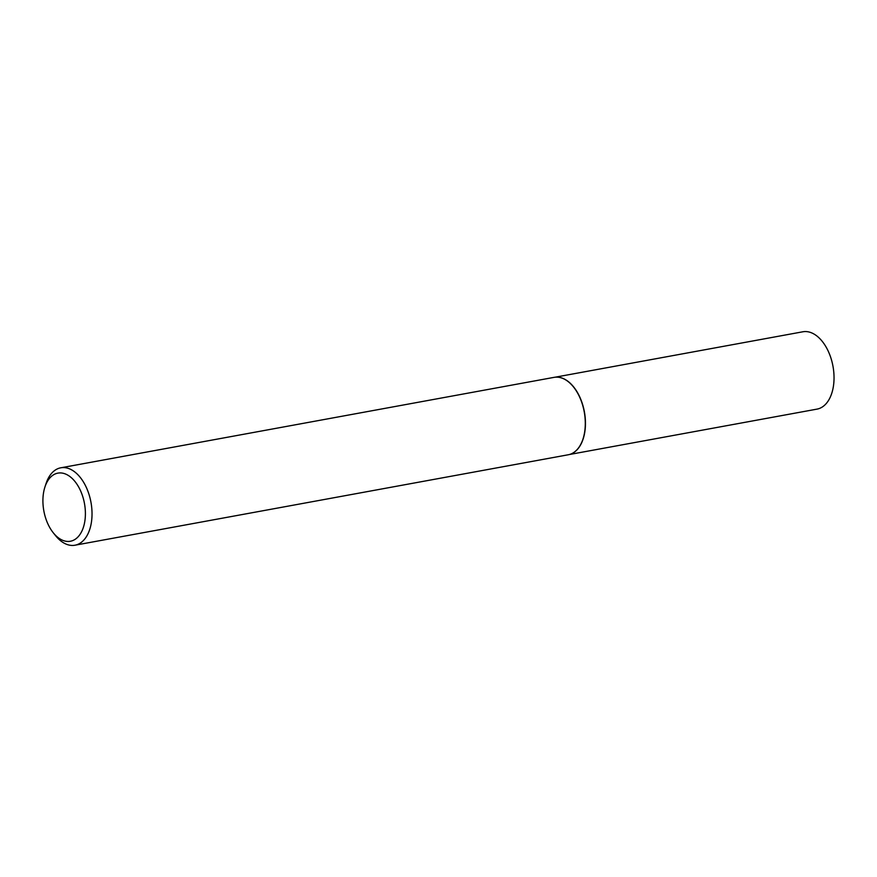 <?xml version="1.0" encoding="UTF-8"?>
<svg xmlns="http://www.w3.org/2000/svg" width="877" height="877" viewBox="0 0 877 877"><rect width="100%" height="100%" fill="white"/><g stroke="black" fill="none" stroke-linecap="round" stroke-linejoin="round"><path stroke-width="1.32" d="M555.097 377.209L802.828 331.791A39.312 23.438 79.6 0 1 804.045 331.616A39.312 23.438 79.6 0 1 833.15 367.244A39.312 23.438 79.6 0 1 817.013 409.12L569.272 454.538M44.891 487.141L45.999 483.731A39.355 23.46 79.6 0 1 60.787 467.803L554.056 377.362A39.355 23.46 79.6 0 1 555.273 377.187A39.355 23.46 79.6 0 1 557.147 377.143A39.355 23.46 79.6 0 1 584.235 411.839A39.355 23.46 79.6 0 1 571.212 453.88A39.355 23.46 79.6 0 1 568.252 454.768L74.984 545.209A39.355 23.46 79.6 0 1 73.767 545.384A39.355 23.46 79.6 0 1 55.503 535.573L53.256 532.767A34.631 20.642 -100.4 0 0 69.327 541.394A34.631 20.642 -100.4 0 0 84.762 505.251A34.631 20.642 -100.4 0 0 58.989 472.977A34.631 20.642 -100.4 0 0 44.891 487.141A34.631 20.642 -100.4 0 0 53.256 532.767M60.787 467.803A39.355 23.46 79.6 0 1 62.004 467.627A39.355 23.46 79.6 0 1 91.142 503.288A39.355 23.46 79.6 0 1 74.984 545.209M557.235 377.143A39.312 23.438 79.6 0 1 557.323 377.143A39.312 23.438 79.6 0 1 584.389 411.806A39.312 23.438 79.6 0 1 571.376 453.815A39.312 23.438 79.6 0 1 571.3 453.847"/></g></svg>
